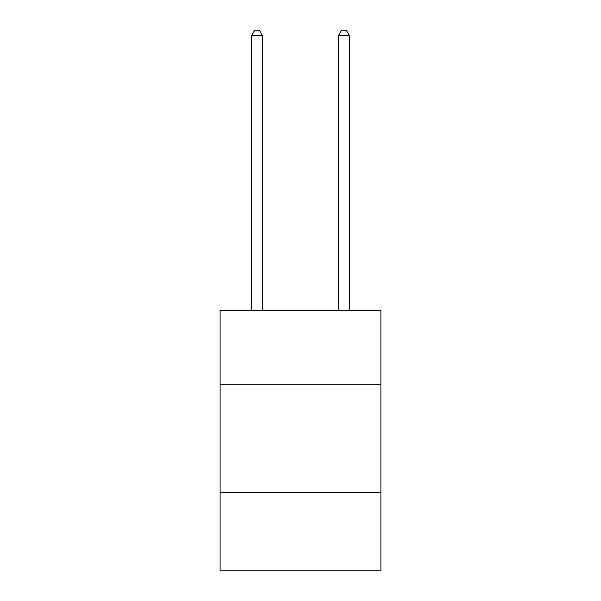 <?xml version="1.0" encoding="UTF-8"?>
<svg xmlns="http://www.w3.org/2000/svg" width="601" height="601" viewBox="0 0 601 601"><rect width="100%" height="100%" fill="white"/><g stroke="black" fill="none" stroke-linecap="round" stroke-linejoin="round"><path stroke-width="0.9" d="M380.861 384.167L380.861 310.319L220.139 310.319L220.139 384.167L380.861 384.167L380.861 570.95L220.139 570.95L220.139 384.167M380.861 492.76L220.139 492.76M262.494 310.319L262.494 35.699L251.631 35.699L251.631 310.319M251.631 35.699L254.892 30.05L259.234 30.05L262.494 35.699M349.369 310.319L349.369 35.699L338.506 35.699L338.506 310.319M338.506 35.699L341.766 30.05L346.108 30.05L349.369 35.699"/></g></svg>
